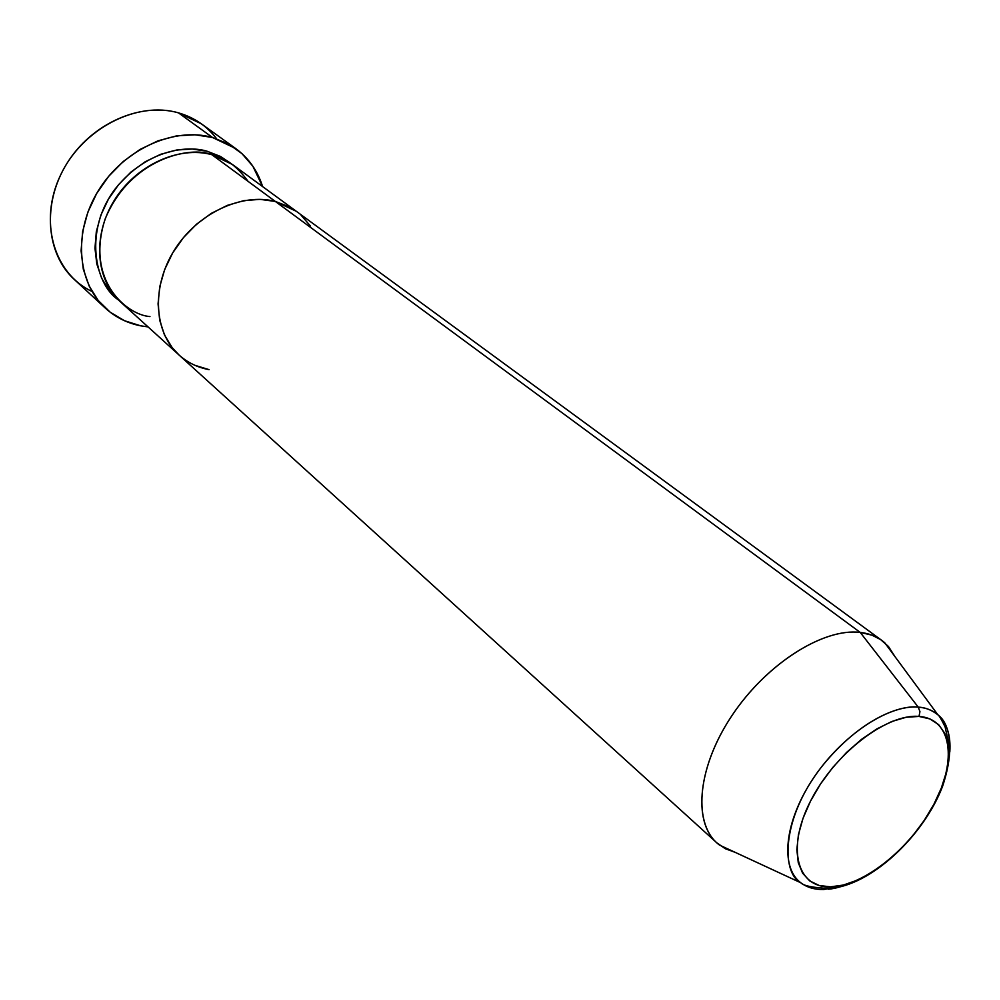<?xml version="1.0" encoding="UTF-8"?>
<svg xmlns="http://www.w3.org/2000/svg" width="1000" height="1000" viewBox="0 0 1000 1000"><rect width="100%" height="100%" fill="white"/><g stroke="black" fill="none" stroke-linecap="round" stroke-linejoin="round"><path stroke-width="1.5" d="M91.988 291.425C53.913 273.837 38.4 221.312 60.562 175.075C82.275 128.675 136.788 100.625 178.475 112.863C140.538 101.9 91.475 123.575 66.838 163.575C41.975 203.463 46.05 253.812 74.312 279.475L105.337 308.125C76.85 282.262 73.088 230.975 98.688 190.1C124.062 149.113 174.112 126.613 212.525 137.5L178.475 112.863L212.525 137.5L235.637 148.5C248.612 158.038 257.6 170.725 262.613 186.588L252.862 166.225L241.95 153.613L228.35 143.9L212.525 137.5L195.062 134.775L176.65 135.863L158.038 140.812L139.987 149.462L123.275 161.475L108.625 176.363L96.65 193.5L87.863 212.162L82.625 231.55L81.1 250.837L83.312 269.225L89.125 286L98.225 300.5L110.2 312.213L124.525 320.737L140.612 325.812C127.088 323.113 115.337 317.213 105.337 308.125M207.262 151.287L220.225 156.35L230.138 162.875L220.837 156.675L207.262 151.287L192.312 149.025L176.575 150.025L160.675 154.3L145.287 161.713L131.05 171.975L118.562 184.688L108.35 199.3L100.825 215.212L96.312 231.737L94.963 248.212L96.8 263.95L101.7 278.325L109.412 290.788L118.325 299.837C94.712 284.575 83.325 229.713 115.838 188.1C148.15 148.312 188.775 145.45 207.262 151.287M248.125 181.4C236.8 166 224.725 157.113 211.9 154.713C178.762 145.55 135.838 165.212 114.188 200.525C92.338 235.725 95.7 279.775 120.425 301.837L178.762 354.762M275.338 201.45L211.9 154.713L275.338 201.45L260.012 199.35L243.8 200.65L227.375 205.362L211.4 213.312L196.55 224.2L183.45 237.6L172.675 252.938L164.662 269.562L159.725 286.788L158.062 303.888L159.675 320.15L164.475 334.95L172.225 347.7L179.225 355.188L172.225 347.7L164.475 334.95L159.675 320.15L158.062 303.888L159.725 286.788L164.662 269.562L172.675 252.938L183.45 237.6L196.55 224.2L211.4 213.312L227.375 205.362L243.8 200.65L260.012 199.35L275.338 201.45L296.3 211.287L275.338 201.45C241.5 192.488 197.037 213.5 174.213 250.387C151.175 287.175 153.975 332.65 179 354.988C153.975 332.65 151.175 287.175 174.213 250.387C197.037 213.5 241.5 192.488 275.338 201.45L860.212 632.413C822.825 627.7 765.05 664.775 730.863 717.237C696.388 769.625 692.725 825.588 719.587 845.125L735.3 852.4L725.3 848.713L716.8 842.812C692.288 821.25 698.088 765.438 732.738 714.412C767.163 663.3 823.525 627.837 860.212 632.413L275.338 201.45L289.2 206.812L275.338 201.45M209.088 369.65L195 365.337L209.088 369.65C197.537 367.475 187.512 362.587 179 354.988L716.8 842.812M310.538 226.163L301.075 215.175L310.538 226.163M296.588 211.488L289.2 206.812L296.588 211.488M235.637 148.5L201.363 123.825L178.475 112.863C194.262 117.463 206.975 126.1 216.612 138.75M148.062 326.912L140.612 325.812L148.062 326.912M296.025 211.075L232.512 164.525L211.9 154.713C191.163 145.7 130.412 157.887 105.188 218.912C84.987 280.763 127.037 315.025 149.963 316.575M830.475 886.85C796.975 888.05 786.188 848.512 810.5 801.137C834.325 753.737 886.637 713.462 919.013 716.425L919.938 711.625L918.25 707.125C901.925 704.912 861.888 716.912 821.825 766.525C781.237 818.188 781.2 872.75 800.763 882.75C779.862 867.125 784.388 821.688 813.025 778.763C841.438 735.775 888.2 704.475 918.25 707.125L860.212 632.413L871.975 635.163L880.638 639.6L888.462 646.513L895.037 656.712L884.762 642.788C878.225 637.025 870.037 633.562 860.212 632.413L918.25 707.125C926.137 707.775 932.688 710.325 937.875 714.788C946.938 722.962 950.913 735.375 949.812 751.988C950.275 733.475 946.3 721.075 937.875 714.788C931.688 709.95 925.15 707.4 918.25 707.125L919.938 711.625L919.013 716.425L929.963 718.938L938.637 724.638L944.725 733.238L948.062 744.362L948.587 757.562L946.3 772.3L941.338 788.05L933.925 804.225L924.312 820.275L912.862 835.638L899.975 849.775L886.1 862.188L871.7 872.45L857.288 880.175L843.375 885.05L830.475 886.85L819.087 885.462L809.675 880.875L802.625 873.213L798.275 862.688L796.838 849.688L798.425 834.688L803.037 818.275L810.5 801.137L820.537 783.962L832.738 767.487L846.587 752.412L861.488 739.388L876.8 728.938L891.9 721.475L906.162 717.262L919.013 716.425C951.762 718.688 957.425 760.337 933.925 804.225C910.863 848.162 863.662 886.338 830.475 886.85L829.275 888.5L830.475 886.85M823.662 889.513L821.312 888.4L823.662 889.513L829.275 888.5L823.662 889.513C814.538 889.663 806.912 887.412 800.763 882.75C803.65 885.875 813.162 887.775 829.325 888.462C870.4 886.112 923.575 836.325 942.588 786.287C947.262 772.225 949.663 759.55 949.775 748.25L945.125 726.925C941.413 719.338 938.988 715.288 937.875 714.788L884.762 642.788M828.425 889.2C835.438 888.65 844.137 886.025 854.525 881.35M719.587 845.125L800.763 882.75M296.3 211.287L881.938 640.512"/></g></svg>
